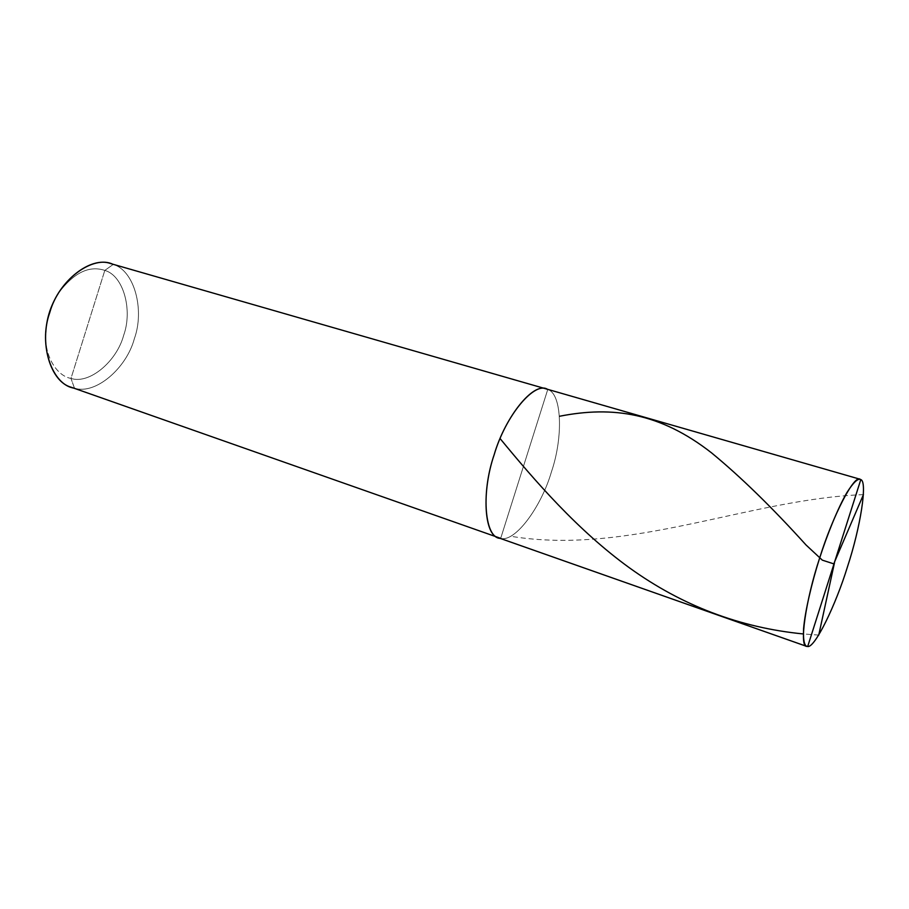 <?xml version="1.0" encoding="UTF-8"?>
<svg xmlns="http://www.w3.org/2000/svg" width="909" height="909" viewBox="0 0 909 909"><rect width="100%" height="100%" fill="white"/><g stroke="black" fill="none" stroke-linecap="round" stroke-linejoin="round"><path stroke-width="0.68" stroke-dasharray="4.54 3.41" d="M805.726 645.822L500.689 538.355C514.948 542.616 541.264 507.029 551.399 471.964C563.285 437.422 562.057 393.642 547.752 389.484L859.289 479.145L547.752 389.484L500.689 538.355L547.752 389.484C562.057 393.642 563.285 437.422 551.399 471.964C541.264 507.029 514.948 542.616 500.689 538.355L807.692 646.515M546.229 388.927L547.752 389.484C562.057 393.642 563.285 437.422 551.399 471.964C541.264 507.029 514.948 542.616 500.689 538.355L498.609 537.833M500.689 538.355L74.458 388.2L70.982 378.417C56.972 376.053 44.007 356.203 45.78 332.41C44.007 356.203 56.972 376.053 70.982 378.417C89.332 384.587 116.75 361.396 123.647 335.364C132.85 310.049 123.488 275.575 104.808 270.416C89.025 265.167 73.504 272.859 58.221 293.493C73.504 272.859 89.025 265.167 104.808 270.416C123.488 275.575 132.85 310.049 123.647 335.364C116.75 361.396 89.332 384.587 70.982 378.417L104.808 270.416L70.982 378.417L74.458 388.2L500.689 538.355L547.752 389.484L113.227 264.428C134.441 270.507 144.826 309.889 134.35 338.716C126.487 368.361 95.422 395.017 74.458 388.2C95.422 395.017 126.487 368.361 134.35 338.716C144.826 309.889 134.441 270.507 113.227 264.428L104.808 270.416L113.227 264.428L547.752 389.484L500.689 538.355C514.948 542.616 541.264 507.029 551.399 471.964C563.285 437.422 562.057 393.642 547.752 389.484M74.458 388.2L71.413 387.302M110.943 263.667L113.227 264.428M863.436 494.61C748.982 499.041 629.096 555.808 510.699 536.265M818.736 635.096L803.317 633.948"/><path stroke-width="1.36" d="M547.752 389.484C535.117 380.451 505.586 415.152 494.053 455.068C480.554 494.405 485.008 539.037 500.689 538.355C485.008 539.037 480.554 494.405 494.053 455.068C505.586 415.152 535.117 380.451 547.752 389.484L546.229 388.927C533.083 382.45 505.415 416.549 494.269 454.398C481.486 491.36 484.043 535.39 498.609 537.833C484.043 535.39 481.486 491.36 494.269 454.398C505.415 416.549 533.083 382.45 546.229 388.927L110.943 263.667C90.923 255.747 58.449 281.029 49.847 312.287C38.78 342.466 50.347 382.041 71.413 387.302L500.689 538.355M807.692 646.515L860.812 479.588C867.754 481.702 860.3 527.97 847.54 566.591C835.644 605.428 814.805 648.094 807.692 646.515C814.805 648.094 835.644 605.428 847.54 566.591C860.3 527.97 867.754 481.702 860.812 479.588L859.289 479.145L860.812 479.588L807.692 646.515C804.431 646.526 803.056 640.595 803.579 628.698C805.09 611.155 811.612 583.419 819.293 559.16C827.031 534.924 837.803 508.279 846.847 492.678C853.392 482.349 858.051 477.986 860.812 479.588L860.084 479.236C854.199 474.453 832.701 515.778 819.532 558.41C805.635 600.406 799.022 646.788 806.647 646.379L805.726 645.822M58.221 293.493C50.722 305.458 46.575 318.423 45.78 332.41C46.575 318.423 50.722 305.458 58.221 293.493M113.227 264.428C93.411 254.327 58.426 279.824 49.677 312.832C38.042 344.966 52.358 385.484 74.458 388.2M833.973 563.921L822.327 560.149L806.101 545.048C772.286 507.631 740.778 476.907 711.565 452.875C660.343 412.822 612.78 405.778 559.637 416.242M834.257 562.637L863.436 494.61M834.496 562.716L818.736 635.096M803.317 633.948C740.017 627.733 682.102 605.735 629.596 567.943C577.919 530.595 534.776 480.759 500.075 438.547M860.084 479.236L546.229 388.927M806.647 646.379L498.609 537.833"/></g></svg>
